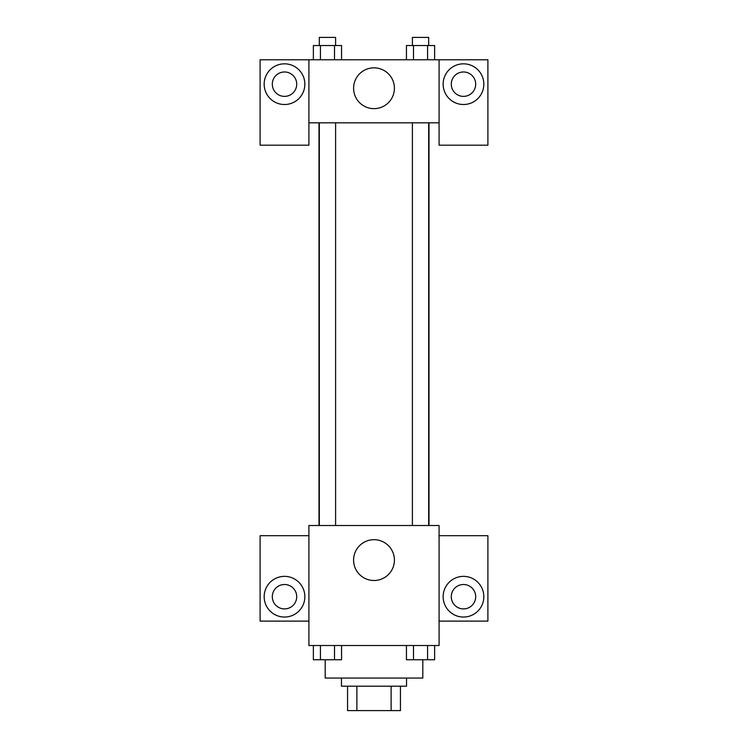 <?xml version="1.0" encoding="UTF-8"?>
<svg xmlns="http://www.w3.org/2000/svg" width="748" height="748" viewBox="0 0 748 748"><rect width="100%" height="100%" fill="white"/><g stroke="black" fill="none" stroke-linecap="round" stroke-linejoin="round"><path stroke-width="1.12" d="M391.12 686.197L391.12 710.6L347.558 710.6L347.558 686.197M391.12 710.6L400.442 710.6L400.442 686.197L400.442 710.6M406.538 678.062L406.538 686.197L341.462 686.197L341.462 678.062M356.88 686.197L356.88 710.6M325.184 659.82L325.184 678.062L422.816 678.062L422.816 659.82M439.085 645.515L308.915 645.515L308.915 525.517L439.085 525.517L439.085 645.515M284.511 617.044A20.336 20.336 0 0 1 266.896 586.535A20.336 20.336 0 0 1 302.127 586.535A20.336 20.336 0 0 1 284.511 617.044M308.915 621.111L260.108 621.111L260.108 535.69L308.915 535.69M272.309 596.708A12.202 12.202 0 0 1 284.511 584.506A12.202 12.202 0 0 1 296.713 596.708A12.202 12.202 0 0 1 284.511 608.909A12.202 12.202 0 0 1 272.309 596.708M374 580.504A20.402 20.402 0 0 1 356.329 549.892A20.402 20.402 0 0 1 391.671 549.892A20.402 20.402 0 0 1 374 580.504M463.489 617.044A20.336 20.336 0 0 1 445.873 586.535A20.336 20.336 0 0 1 481.104 586.535A20.336 20.336 0 0 1 463.489 617.044M439.085 621.111L487.892 621.111L487.892 535.69L439.085 535.69M451.287 596.708A12.202 12.202 0 0 1 463.489 584.506A12.202 12.202 0 0 1 475.691 596.708A12.202 12.202 0 0 1 463.489 608.909A12.202 12.202 0 0 1 451.287 596.708M428.997 122.822L428.997 525.517M412.4 525.517L412.4 122.822M335.6 122.822L335.6 525.517M439.085 122.822L439.085 145.196L487.892 145.196L487.892 59.775L439.085 59.775L439.085 122.822L308.915 122.822L308.915 145.196L260.108 145.196L260.108 59.775L308.915 59.775L308.915 122.822M296.713 84.178A12.202 12.202 0 0 1 284.511 96.38A12.202 12.202 0 0 1 272.309 84.178A12.202 12.202 0 0 1 284.511 71.976A12.202 12.202 0 0 1 296.713 84.178M284.511 104.514A20.336 20.336 0 0 1 266.896 74.005A20.336 20.336 0 0 1 302.127 74.005A20.336 20.336 0 0 1 284.511 104.514M475.691 84.178A12.202 12.202 0 0 1 457.383 94.744A12.202 12.202 0 0 1 457.383 73.613A12.202 12.202 0 0 1 475.691 84.178M463.489 104.514A20.336 20.336 0 0 1 445.873 74.005A20.336 20.336 0 0 1 481.104 74.005A20.336 20.336 0 0 1 463.489 104.514M439.085 59.775L308.915 59.775M353.598 88.245A20.402 20.402 0 0 1 384.201 70.574A20.402 20.402 0 0 1 384.201 105.917A20.402 20.402 0 0 1 353.598 88.245M434.625 59.775L434.625 45.535L406.445 45.535L406.445 59.775M427.576 45.535L427.576 59.775M413.485 45.535L413.485 59.775M412.4 45.535L412.4 37.4L428.669 37.4L428.669 45.535M341.556 59.775L341.556 45.535L313.375 45.535L313.375 59.775M334.515 45.535L334.515 59.775M320.425 45.535L320.425 59.775M319.331 45.535L319.331 37.4L335.6 37.4L335.6 45.535M434.625 645.515L434.625 659.755L406.445 659.755L406.445 645.515M427.576 645.515L427.576 659.755M413.485 645.515L413.485 659.755M428.669 659.755L412.4 659.755M341.556 645.515L341.556 659.755L313.375 659.755L313.375 645.515M334.515 645.515L334.515 659.755M320.425 645.515L320.425 659.755M335.6 659.755L319.331 659.755M319.003 122.822L319.003 525.517M428.669 525.517L428.669 122.822M319.331 122.822L319.331 525.517"/></g></svg>
